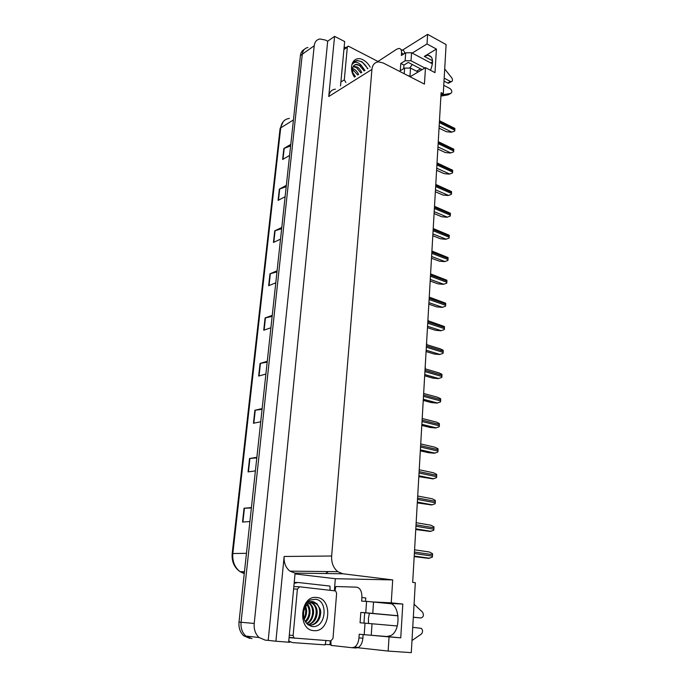 <?xml version="1.0" encoding="UTF-8"?>
<svg xmlns="http://www.w3.org/2000/svg" width="687" height="687" viewBox="0 0 687 687"><rect width="100%" height="100%" fill="white"/><g stroke="black" fill="none" stroke-linecap="round" stroke-linejoin="round"><path stroke-width="1.03" d="M369.374 613.105L368.421 618.506L368.533 623.444M440.968 95.038L443.287 93.767L446.103 44.561L427.623 34.35L427.013 43.942L436.417 49.069L424.3 56.386L427.949 55.192C432.999 56.282 433.858 61.323 430.534 70.297M295.024 573.937L335.333 578.712L334.363 590.605M330.292 640.851L329.983 644.698L325.14 644.354M288.66 642.122L295.092 573.138L289.931 571.137C285.68 567.702 283.748 562.808 284.135 556.47L275.908 641.229L289.785 642.293M340.529 85.909L344.659 41.538L334.578 36.359L328.747 96.524C329.365 92.058 331.572 89.602 335.376 89.164M327.682 41.211L268.205 640.361L265.268 640.155L259.068 637.51C255.384 634.041 253.761 629.352 254.207 623.452L314.225 45.754C314.749 41.881 316.647 39.623 319.893 38.979L325.363 40.035L327.682 41.211L334.578 36.359M427.623 34.35L402.496 50.125M249.879 638.412L243.756 635.818C240.132 632.426 238.552 627.849 239.007 622.087L300.417 55.553L302.289 54.221C302.83 50.4 304.71 48.159 307.948 47.506C304.71 48.159 302.83 50.4 302.289 54.221L241.068 622.267L302.289 54.221L314.225 45.754M251.966 638.652L245.826 636.05C242.193 632.641 240.605 628.055 241.068 622.267C240.605 628.055 242.193 632.641 245.826 636.05L251.966 638.652M371.985 635.346L389.057 636.918L388.146 651.07L411.298 652.65L415.309 582.679L412.689 582.361L441.106 92.651L443.287 93.767M388.146 651.07L357.781 647.738M331.117 644.818L329.983 644.698M275.908 641.229L268.205 640.361M416.571 71.208L420.556 68.846M430.62 62.886L432.595 61.727M410.07 76.746L425.493 67.652L424.437 84.106L383.226 62.989L378.589 61.864C374.716 62.234 372.491 64.75 371.916 69.43L331.641 556.015C331.323 562.79 333.375 568.012 337.798 571.678L342.882 573.782L392.706 579.905L335.333 578.712M392.706 579.905L391.238 602.834L374.286 602.001M427.013 43.942L412.183 53.088M402.805 604.053L388.919 603.358C399.645 602.903 401.534 630.202 390.929 635.561L386.772 636.566L400.753 637.845L402.805 604.053L391.238 602.834M400.753 637.845L389.057 636.918M436.417 49.069L434.991 72.642L425.493 67.652M409.89 67.79L412.252 64.509M251.373 507.985L244.057 508.208L242.528 522.034L249.905 521.57M251.416 507.599L244.057 508.208M256.809 457.894L249.553 458.487L248.076 471.9L255.401 470.887M256.869 457.336L249.553 458.487M262.073 409.306L254.894 410.251L253.451 423.261L260.725 421.741M262.151 408.593L254.894 410.251M267.183 362.161L260.072 363.423L258.673 376.055L265.895 374.054M267.277 361.293L260.072 363.423M290.627 145.876L283.843 148.512L282.632 159.478L289.588 155.451M290.781 144.39L283.843 148.512M286.196 186.718L279.351 189.114L278.106 200.381L285.114 196.714M286.35 185.344L279.351 189.114M281.644 228.719L274.731 230.858L273.452 242.442L280.511 239.153M281.782 227.457L274.731 230.858M276.964 271.923L269.982 273.787L268.669 285.706L275.779 282.821M277.084 270.781L269.982 273.787M272.146 316.381L265.096 317.961L263.739 330.224L270.91 327.768M272.25 315.376L265.096 317.961M244.417 572.185L242.279 571.687M300.417 55.553C300.794 52.538 302.117 50.469 304.384 49.352M415.12 540.514L414.905 544.173M414.184 556.625L428.662 558.359L432.303 557.183L432.509 556.152L432.492 553.653L429.332 551.996L414.579 549.806M416.631 514.426L416.425 518.024M418.125 488.74L417.919 492.287M419.594 463.459L419.388 466.945M415.755 529.531L430.114 531.437L433.72 530.27L433.918 529.239L433.901 526.792L430.766 525.169L416.15 522.695M417.301 502.884L431.53 504.945L435.111 503.777L435.309 502.764L435.292 500.359L432.183 498.771L417.705 496.014M418.83 476.649L432.93 478.882L436.477 477.714L436.683 476.709L436.657 474.348L433.574 472.785L419.225 469.762M420.324 450.844L428.679 452.724L434.304 453.222L437.834 452.055L438.031 451.067L438.005 448.74L434.94 447.22L420.727 443.931M378.254 61.289L396.725 49.189L398.889 48.434C400.779 48.528 401.663 50.048 401.543 52.976L401.363 55.501L405.699 52.796L405.132 60.782L411.032 60.765L424.858 68.022M444.18 78.172L450.492 81.478L447.701 83.033L444.017 81.109M405.132 60.782L400.787 63.444L400.255 70.709L404.609 68.082L404.205 73.741M422.101 69.653L408.284 62.431L403.93 65.085L400.787 63.444M403.93 65.085L403.681 68.64M344.135 47.24L346.214 47.497M400.882 49.49L402.015 50.082C403.595 50.134 404.48 51.242 404.686 53.431M407.649 75.51L410.568 76.455M440.917 95.828L443.021 94.686L450.809 93.372C452.364 92.127 452.123 90.538 450.097 88.614L443.776 85.325M418.108 72.006L410.525 68.065L404.609 68.082M443.021 94.686L442.042 94.445M440.899 96.111L448.01 94.883L450.809 93.372M441.535 96.017L444.334 94.497M432.449 63.857L411.582 52.77L405.699 52.796M447.701 83.033L449.41 82.732M444.712 68.958L451.668 77.743C452.87 79.829 452.742 81.143 451.29 81.684L450.492 81.478M334.964 590.674L335.84 586.518L356.596 587.162C360.203 587.874 361.972 591.335 361.903 597.544L361.645 601.125L366.575 601.365L365.759 612.752L398.031 615.741M413.334 617.209L421.002 617.948L413.325 617.312M365.759 612.752L360.821 612.435L360.065 622.783L365.02 623.161L364.196 634.694L359.232 634.238L358.966 637.897C358.52 642.345 357.051 645.428 354.561 647.128L352.079 647.721L331.082 645.411L330.859 640.894M398.039 615.844L360.821 612.435M364.694 612.804L363.955 623.083M361.903 597.544L365.759 597.956L365.518 601.314M363.131 634.59L362.873 638.197C362.427 642.637 360.958 645.703 358.468 647.403L355.978 647.996L352.362 647.747M294.234 582.396L297.016 582.464M294.148 583.297L298.098 582.49L329.975 586.088L330.035 590.133M288.763 641.048L292.559 642.603L325.123 644.878L325.947 640.533M364.196 634.694L387.545 636.583M411.994 640.524L421.268 634.127C422.96 632.212 422.986 630.288 421.354 628.356L412.75 627.334M397.284 625.969L365.02 623.161M390.74 603.718L366.575 601.365M414.072 604.199L422.479 612.1C424.077 615.045 423.578 616.995 421.002 617.948M354.449 77.116C347.493 66.905 353.805 54.617 363.071 59.881C365.973 61.418 368.352 63.839 370.207 67.154M367.871 68.631L362.015 61.804L357.48 60.508C355.273 60.782 353.642 61.976 352.586 64.08C354.552 61.529 357.188 61.684 360.512 64.552L361.783 66.055L356.665 64.32C354.629 64.578 353.247 65.797 352.534 67.97L352.826 74.007M364.96 70.469L361.783 66.055M364.162 70.976L359.541 65.514L356.227 64.604L354.501 65.11M360.967 72.994L356.355 67.566L353.101 66.656M361.766 72.487C360.314 69.696 358.777 67.884 357.146 67.051L353.401 66.192M357.798 74.995L352.259 69.138M358.588 74.497C357.489 72.049 355.952 70.246 353.985 69.086L352.405 68.399M354.664 76.978L352.826 73.998M355.445 76.48L352.345 72.187M345.887 82.517L344.307 79.838L347.313 47.24L348.257 46.115L378.735 61.856M364.806 70.563L361.534 65.866M367.614 68.794C364.737 63.444 361.233 60.765 357.111 60.748L354.741 61.495M316.741 597.492C333.126 598.351 330.387 632.615 313.89 630.64C297.007 630.073 300.262 594.83 316.741 597.492M312.035 626.492C326.179 628.631 328.541 600.266 315.539 599.296L310.584 599.957C307.527 601.511 305.26 604.174 303.783 607.969C306.325 602.705 309.665 600.678 313.813 601.889L315.393 602.842L313.478 602.379C308.867 602.327 305.672 605.084 303.903 610.674C302.623 619.142 305.337 624.414 312.035 626.492M311.383 602.482L313.487 603.65C316.767 606.827 317.849 610.846 316.733 615.698C315.677 620.49 312.783 623.513 308.034 624.775L309.82 625.127C314.44 625.127 317.798 622.568 319.876 617.433C321.018 612.649 320.795 611.919 320.348 609.438L317.059 603.847L315.393 602.842M309.339 625.076C318.82 625.831 323.44 608.948 316.157 603.796L312.774 602.344M307.776 624.586C316.312 623.066 319.043 608.218 312.602 603.598L310.919 602.593M306.565 623.41C313.495 619.975 314.689 607.463 309.073 603.401L309.038 603.375M306.891 623.762C310.335 622.353 312.542 618.901 313.521 613.397C313.899 609.438 312.714 606.123 309.949 603.452L309.511 603.126M305.226 621.546C309.717 616.127 310.352 610.563 307.123 604.843M305.56 622.096C307.87 620.327 309.339 617.467 309.974 613.517C310.292 609.67 309.502 606.63 307.613 604.397M303.937 618.455C305.818 614.822 306.213 611.19 305.114 607.54M304.247 619.416C306.831 614.736 307.295 610.494 305.638 606.673M294.929 638.266L293.959 637.862L293.117 635.501L297.394 589.111L299.635 586.792L335.66 590.957L336.621 593.353L332.989 638.489L330.842 640.885L289.33 637.673M421.037 438.564L420.839 441.99M422.462 414.038L422.265 417.421M423.862 389.89L423.664 393.222M421.801 425.442L430.079 427.469L435.661 427.967L439.156 426.799L439.354 425.82L439.328 423.536L436.288 422.041L422.196 418.503M423.244 400.427L431.453 402.608L436.992 403.097L440.461 401.938L440.659 400.968L440.633 398.726L437.619 397.258L423.647 393.471M424.678 375.806L432.81 378.125L438.306 378.614L441.75 377.455L441.947 376.502L441.921 374.295L438.924 372.852L425.081 368.833M425.236 366.111L425.339 368.91M426.601 342.676L426.782 344.668M427.941 319.592L428.173 320.769M426.086 351.564L434.15 354.02L439.603 354.509L443.021 353.35L443.209 352.405L443.184 350.233L440.212 348.824L426.49 344.573M427.469 327.69L435.464 330.275L440.874 330.765L444.266 329.605L444.455 328.669L444.429 326.54L427.872 320.666M428.834 304.178L436.76 306.891L442.127 307.372L445.494 306.222L445.683 305.294L445.657 303.199L429.246 297.11M430.174 281.017L438.031 283.851L443.364 284.332L446.713 283.19L446.893 282.271L446.868 280.21L430.586 273.898M447.898 260.493L444.583 261.635L447.898 260.493L448.053 257.556L431.917 251.038M431.496 258.209L439.294 261.154L444.583 261.635M449.075 238.131L445.786 239.274L449.075 238.131L449.229 235.237L433.222 228.513M432.801 235.727L440.53 238.793L445.786 239.274M450.234 216.096L446.971 217.238L450.234 216.096L450.389 213.245L434.51 206.315M434.09 213.58L441.75 216.757L446.971 217.238M451.376 194.387L448.13 195.52L451.376 194.387L451.522 191.579L435.781 184.442M435.352 191.759L442.952 195.048L448.13 195.52M452.501 172.978L449.281 174.12L452.501 172.978L452.647 170.213L437.026 162.888M436.606 170.256L444.137 173.639L449.281 174.12M453.609 151.887L450.414 153.021L453.609 151.887L453.755 149.156L438.263 141.642M437.834 149.053L445.305 152.54L450.414 153.021M454.708 131.088L451.531 132.222L454.708 131.088L454.846 128.4L439.474 120.697M439.045 128.16L446.464 131.741L451.531 132.222M424.3 56.386L432.552 60.791M254.207 623.452L239.007 622.087M331.641 556.015L284.135 556.47M371.916 69.43L328.747 96.524M342.882 573.782L294.852 573.113M388.919 603.358L389.598 603.435M325.518 573.542L328.429 571.575M244.469 571.713L240.064 571.661C234.207 567.514 231.579 561.494 232.18 553.619L232.833 553.524C232.249 561.365 234.662 567.41 240.064 571.661L244.254 573.688M289.433 118.404C284.495 119.083 281.584 122.243 280.708 127.894L280.038 128.855L232.18 553.602M293.435 119.933L280.708 127.894L232.833 553.524L246.461 553.318M264.117 330.103L265.465 317.858M269.038 285.56L270.352 273.666M273.821 242.271L275.092 230.712M278.467 200.192L279.712 188.959M282.992 159.272L284.195 148.349M259.051 375.952L260.442 363.346M253.829 423.183L255.263 410.182M248.454 471.849L249.931 458.444M242.906 522.008L244.435 508.191M414.209 556.238L428.989 558.351M414.364 553.516L432.509 556.152M414.45 552.022L432.587 554.684M415.79 529.016L430.431 531.42M415.944 526.251L433.918 529.239M416.03 524.782L433.995 527.796M417.344 502.24L431.848 504.928M417.507 499.423L435.309 502.764M417.584 497.989L435.386 501.347M418.872 475.885L433.248 478.848M419.036 473.034L436.683 476.709M419.122 471.617L436.752 475.31M420.375 449.951L434.622 453.18M420.538 447.065L438.031 451.067M420.624 445.674L438.1 449.693M403.638 54.084L401.543 52.976M409.967 76.145L410.525 68.065M411.032 60.765L411.582 52.77M358.966 637.897L362.873 638.197M371.246 635.286L372.045 623.744M372.766 613.319L373.556 601.924M344.307 79.838L340.889 82.011M347.313 47.24L343.921 49.541M293.117 635.501L289.313 635.114M299.395 586.784L294.088 586.612M297.394 589.111L293.615 588.974M421.852 424.437L435.97 427.915M422.024 421.509L439.354 425.82M422.101 420.135L439.422 424.472M423.312 399.31L437.301 403.037M423.484 396.356L440.659 400.968M423.561 395.008L440.728 399.636M424.746 374.578L438.615 378.546M424.918 371.59L441.947 376.502M424.995 370.259L442.016 375.188M426.163 350.233L439.912 354.432M426.335 347.21L443.209 352.405M426.412 345.905L443.278 351.109M427.554 326.256L441.183 330.679M427.726 323.208L444.455 328.669M427.803 321.911L444.523 327.398M428.92 302.649L442.437 307.287M429.1 299.566L445.683 305.294M429.177 298.295L445.751 304.04M430.268 279.394L443.665 284.238M430.448 276.277L446.893 282.271M430.526 275.032L446.962 281.035M431.599 256.483L444.884 261.532M431.78 253.348L448.087 259.583M431.857 252.112L448.156 258.364M432.904 233.923L446.078 239.162M433.093 230.755L449.264 237.23M433.162 229.544L449.324 236.036M434.201 211.682L447.263 217.118M434.382 208.496L450.423 215.211M434.45 207.302L450.483 214.026M435.472 189.775L448.422 195.4M435.652 186.563L451.557 193.502M435.721 185.387L451.617 192.334M436.726 168.186L449.573 173.983M436.906 164.949L452.681 172.111M436.975 163.789L452.742 170.96M437.954 146.915L450.706 152.883M438.143 143.652L453.789 151.02M438.212 142.51L453.849 149.886M439.173 125.936L451.814 132.076M439.362 122.655L454.88 130.229M439.431 121.53L454.94 129.113M427.949 55.192L431.436 57.064M259.068 637.51L243.756 635.818M337.798 571.678L289.931 571.137M280.047 128.744L283.216 121.633M414.218 556.041L429.641 558.256M415.798 528.835L430.998 531.334M417.353 502.068L432.329 504.842M418.881 475.73L433.643 478.779M420.384 449.822L434.94 453.119M448.508 83.239L451.29 81.684M358.468 647.403L354.561 647.128M353.839 66.141L353.135 66.596M356.665 64.32L356.227 64.604M347.493 46.63L343.964 49.017M317.059 603.847L316.157 603.796M313.487 603.65L312.602 603.598M309.957 603.452L309.073 603.401M293.959 637.862L289.107 637.356M421.861 424.326L436.219 427.864M423.321 399.233L437.482 403.003M424.746 374.527L438.727 378.52M426.163 350.207L439.955 354.423"/></g></svg>
